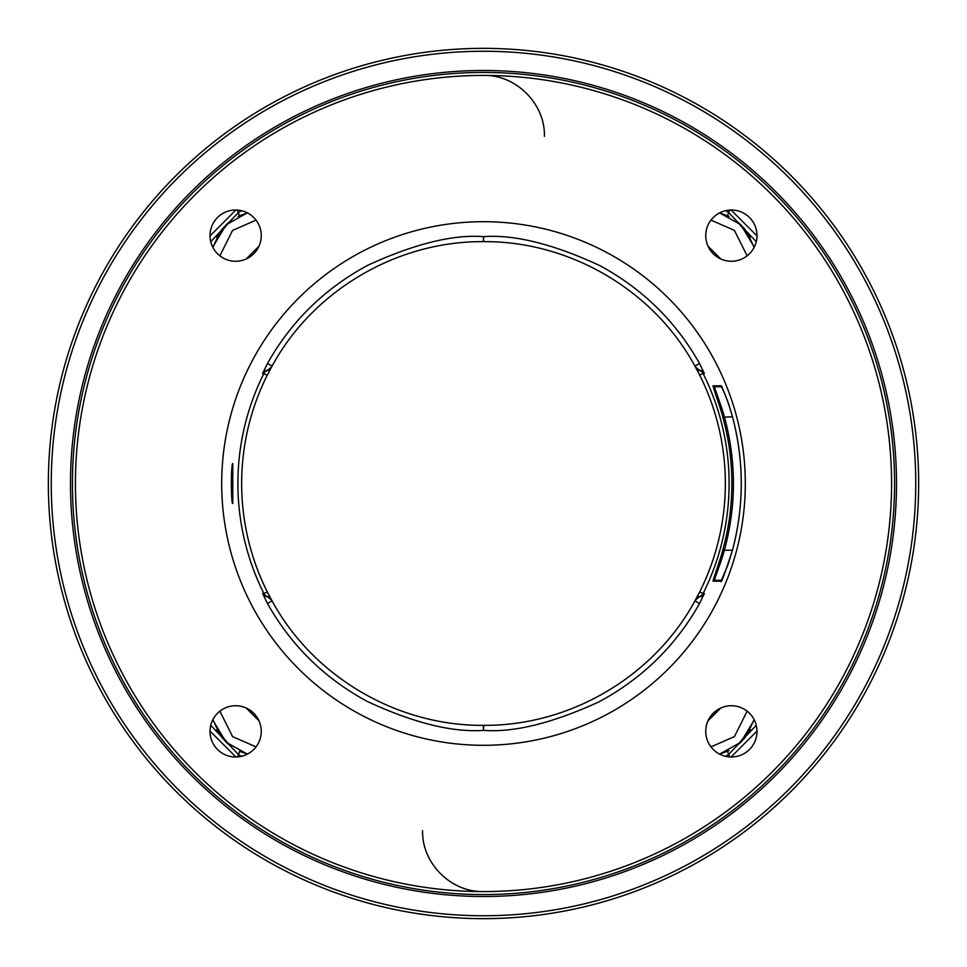 <?xml version="1.0" encoding="UTF-8"?>
<svg xmlns="http://www.w3.org/2000/svg" width="967" height="967" viewBox="0 0 967 967"><rect width="100%" height="100%" fill="white"/><g stroke="black" fill="none" stroke-linecap="round" stroke-linejoin="round"><path stroke-width="1.45" d="M483.5 48.35A435.15 435.15 0 0 0 48.35 483.5A435.15 435.15 0 0 0 483.5 918.65A435.15 435.15 0 0 0 918.65 483.5A435.15 435.15 0 0 0 483.5 48.35M483.5 51.251A432.249 432.249 0 0 0 51.251 483.5A432.249 432.249 0 0 0 483.5 915.749A432.249 432.249 0 0 0 915.749 483.5A432.249 432.249 0 0 0 483.5 51.251M232.769 503.469C230.956 504.677 231.016 462.842 232.769 463.531L232.769 503.469A1.45 1.45 -90.2 0 0 232.551 502.816L232.588 502.937C230.992 498.585 230.871 469.14 232.588 464.063L232.539 464.16M483.5 221.697A261.803 261.803 0 0 0 221.697 483.5A261.803 261.803 0 0 0 483.5 745.303A261.803 261.803 0 0 0 745.303 483.5A261.803 261.803 0 0 0 483.5 221.697M267.303 375.099L271.691 366.771L267.702 370.24L269.019 370.216A5.802 5.802 -91 0 0 263.943 373.419A245.606 245.606 0 0 0 263.943 593.581L262.613 593.545L267.484 603.529C291.164 645.581 324.416 678.218 367.242 701.426C413.707 722.953 452.459 732.599 483.5 730.363C513.912 732.696 552.435 723.171 599.044 701.812C642.197 678.604 675.679 645.847 699.516 603.529L704.387 593.545L703.057 593.581A245.606 245.606 0 0 0 703.057 373.419L704.387 373.455L699.516 363.471C675.836 321.419 642.584 288.782 599.758 265.574C553.293 244.047 514.541 234.401 483.5 236.637C453.088 234.304 414.565 243.829 367.956 265.188C324.803 288.396 291.321 321.153 267.484 363.471L262.613 373.455L267.303 375.099A241.847 241.847 0 0 0 267.303 591.901L269.829 596.796L267.702 596.76L271.691 600.229L269.829 596.796M217.515 217.515A25.625 25.625 0 0 1 253.753 217.515A25.625 25.625 0 0 1 253.753 253.753A25.625 25.625 0 0 1 217.515 253.753A25.625 25.625 0 0 1 217.515 217.515M217.515 749.485A25.625 25.625 0 0 1 217.515 713.247A25.625 25.625 0 0 1 253.753 713.247A25.625 25.625 0 0 1 253.753 749.485A25.625 25.625 0 0 1 217.515 749.485M749.485 749.485A25.625 25.625 0 0 1 713.247 749.485A25.625 25.625 0 0 1 713.247 713.247A25.625 25.625 0 0 1 749.485 713.247A25.625 25.625 0 0 1 749.485 749.485M749.485 217.515A25.625 25.625 0 0 1 749.485 253.753A25.625 25.625 0 0 1 713.247 253.753A25.625 25.625 0 0 1 713.247 217.515A25.625 25.625 0 0 1 749.485 217.515M483.5 72.428A411.072 411.072 0 0 0 72.428 483.5A411.072 411.072 0 0 0 483.5 894.572A411.072 411.072 0 0 0 894.572 483.5A411.072 411.072 0 0 0 483.5 72.428M483.5 896.506A413.006 413.006 0 0 0 896.506 483.5A413.006 413.006 0 0 0 483.5 70.494A413.006 413.006 0 0 0 70.494 483.5A413.006 413.006 0 0 0 483.5 896.506M713.054 581.167C712.546 580.974 720.79 558.563 722.857 549.8L724.38 550.223C736.443 505.741 736.443 461.259 724.38 416.777C722.7 409.585 714.686 388.782 714.516 386.703L722.192 386.715L721.225 386.317L724.21 392.505C728.888 404.544 727.692 400.447 732.587 417.188A257.766 257.766 0 0 1 732.587 549.812C724.863 573.588 720.947 584.044 720.85 581.191L713.054 581.167A1.45 1.45 -90 0 1 714.383 580.285L714.516 580.297C714.021 580.091 722.301 558.648 724.38 550.223L732.478 550.199M722.857 549.8A248.362 248.362 0 0 0 722.857 417.2C721.189 409.73 713.223 387.985 713.054 385.833L720.85 385.809C720.451 383.694 727.402 397.957 732.587 417.188C744.143 461.392 744.143 505.608 732.587 549.812L727.909 564.97L721.225 580.683L722.18 580.285L714.395 580.285M722.857 417.2L732.478 416.801M483.5 75.426C516.064 74.592 545.267 103.807 544.421 136.347C545.255 103.783 516.04 74.58 483.5 75.426A408.074 408.074 0 0 1 891.574 483.5A408.074 408.074 0 0 1 483.5 891.574C450.936 892.408 421.733 863.193 422.579 830.653C421.745 863.217 450.96 892.42 483.5 891.574A408.074 408.074 0 0 1 75.426 483.5A408.074 408.074 0 0 1 483.5 75.426M241.593 210.709L238.607 212.293L210.733 241.69M213.139 246.404L226.181 224.743L247.395 212.861L238.027 216.39M219.872 255.832L232.564 230.4L256.037 220.125M246.247 258.963L258.963 246.234M256.037 746.875L232.6 736.636L219.872 711.168M258.963 720.753L246.234 708.037M229.384 221.927L216.729 237.362M210.008 235.912L235.912 210.008L210.008 235.912M235.912 756.992L210.008 731.088L235.912 756.992M210.733 725.31L238.607 754.707L239.562 751.347L247.395 754.139L226.193 742.281L213.151 720.657M216.753 729.698L229.336 745.037M725.407 756.291L728.393 754.707L756.267 725.31M753.861 720.596L740.819 742.257L719.605 754.139L728.973 750.61M710.963 220.125L734.4 230.364L747.128 255.832M708.037 246.247L720.766 258.963M747.128 711.168L734.437 736.6L710.963 746.875M720.753 708.037L708.037 720.766M729.021 216.415L719.605 212.861L740.807 224.719L753.849 246.343M750.247 237.302L737.664 221.963M756.267 241.69L728.393 212.293L725.407 210.709M729.783 210.057L727.438 215.653L729.082 216.439M237.217 756.943L238.607 754.707L241.593 756.291M756.992 731.088L731.088 756.992L756.992 731.088M737.616 745.073L750.271 729.638M731.088 210.008L756.992 235.912L731.088 210.008M271.691 366.771L272.053 366.118C313.066 290.584 396.7 241.061 483.295 241.653L483.705 241.653C570.288 241.061 653.934 290.571 694.947 366.118L699.697 375.099A241.847 241.847 0 0 1 699.697 591.901L694.947 600.882C653.934 676.417 570.3 725.939 483.705 725.347L483.295 725.347C396.712 725.939 313.066 676.429 272.053 600.882L271.691 600.229M483.5 725.347L483.5 730.339L483.295 725.347M699.516 603.529L694.947 600.882M483.5 730.363L483.705 725.347M695.309 600.229L699.298 596.76L697.171 596.796M704.387 593.545A5.802 5.802 -91 0 1 699.298 596.76L697.981 596.784L697.956 595.309M697.981 596.784A5.802 5.802 89 0 0 703.057 593.581L699.697 591.901M697.956 371.691L697.981 370.216A5.802 5.802 91 0 1 703.057 373.419L699.697 375.099M697.171 370.204L699.298 370.24L695.309 366.771M699.516 363.471L694.947 366.118M704.387 373.455A5.802 5.802 91 0 0 699.298 370.24M483.5 236.637L483.705 241.653M483.5 241.653L483.5 236.661L483.295 241.653M267.484 363.471L272.053 366.118M262.613 373.455A5.802 5.802 89 0 1 267.702 370.24L269.829 370.204M269.019 370.216L269.044 371.691M269.044 595.309L269.019 596.784A5.802 5.802 -89 0 1 263.943 593.581L267.303 591.901M267.484 603.529L272.053 600.882M262.613 593.545A5.802 5.802 -89 0 0 267.702 596.76M232.769 463.531A1.45 1.45 90.1 0 1 232.527 464.22M713.054 385.833A1.45 1.45 90 0 0 714.383 386.715M237.217 210.057L239.562 215.653L238.015 216.403M729.783 756.943L727.438 751.347L728.985 750.597M227.994 223.087L221.697 229.675M220.416 231.379L212.861 247.395M212.861 719.605L220.452 735.682M221.745 737.398L228.079 743.986M739.006 743.913L745.303 737.325M746.584 735.621L754.139 719.605M754.139 247.395L746.548 231.318M745.255 229.602L738.921 223.014"/></g></svg>
